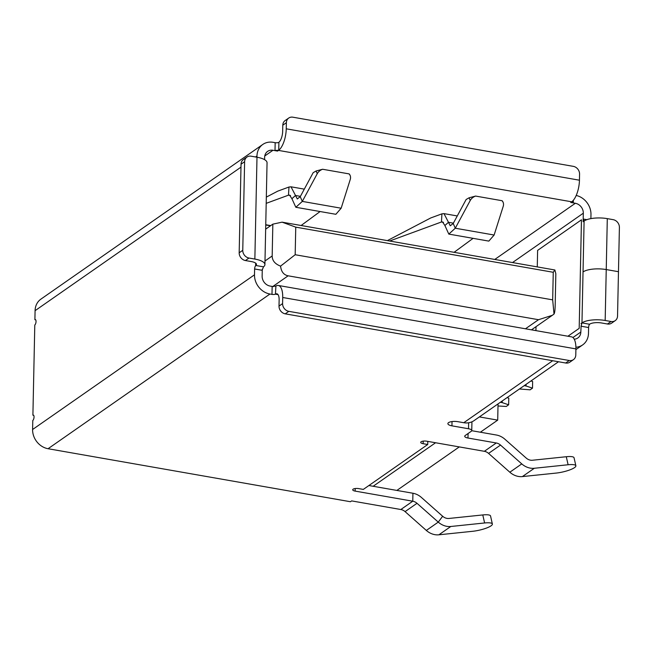 <?xml version="1.0" encoding="UTF-8"?>
<svg xmlns="http://www.w3.org/2000/svg" width="652" height="652" viewBox="0 0 652 652"><rect width="100%" height="100%" fill="white"/><g stroke="black" fill="none" stroke-linecap="round" stroke-linejoin="round"><path stroke-width="0.98" d="M373.148 486.27L435.569 442.757M479.375 416.913L497.704 420.124L498.046 403.898M553.255 272.283L554.876 269.985L282.072 222.161L295.755 227.14L295.177 254.728L552.676 299.863L553.255 272.283L295.755 227.14M554.876 269.985L555.838 273.758L555.17 305.592C555.064 310.197 554.681 313.017 554.013 314.052L552.676 299.863M265.657 229.162L272.838 224.149L282.072 222.161M525.471 328.787L538.503 319.708L552.317 315.315L554.013 314.052M538.503 319.708L288.135 275.812C283.718 274.916 281.199 271.68 280.572 266.122L295.177 254.728M272.838 224.149L272.177 255.975C272.21 260.604 275.005 263.987 280.572 266.122M396.856 490.434L459.285 446.913M480.369 432.211L497.704 420.124M278.037 294.614L275.446 294.158A2.812 0.945 1.2 0 1 271.99 294.386L269.952 294.028L48.061 448.723L350.442 501.73L351.632 500.899L400.841 509.522L412.765 501.209L355.144 491.103A4.222 1.41 1.2 0 1 352.716 489.766A4.222 1.41 1.2 0 1 358.73 488.609L363.319 489.416L370.475 484.428L427.736 444.501L423.148 443.702A4.222 1.41 1.2 0 1 420.711 442.366A4.222 1.41 1.2 0 1 426.726 441.2L484.346 451.306A8.452 7.237 -124.9 0 1 488.576 453.401L509.84 472.219A17.033 14.588 55.1 0 0 518.364 476.433A17.033 14.588 55.1 0 0 522.382 476.588L556.18 473.075A14.075 3.113 167.2 0 0 574.526 467.623A14.075 3.113 167.2 0 0 575.871 465.789L574.045 457.761A14.075 3.113 167.2 0 0 566.286 456.726L532.488 460.239A8.59 7.351 -124.9 0 1 530.459 460.165A8.59 7.351 -124.9 0 1 526.164 458.038L504.901 439.22A16.903 14.474 55.1 0 0 496.441 435.031L471.73 430.703M575.871 465.789A14.075 3.113 167.2 0 0 568.112 464.754L566.286 456.726M468.071 433.515L467.973 438.03L496.278 442.985A8.452 7.237 -124.9 0 1 500.508 445.08L521.763 463.898A17.033 14.588 55.1 0 0 530.296 468.12A17.033 14.588 55.1 0 0 534.314 468.275L568.112 464.754M484.607 522.969L450.809 526.49A17.033 14.588 -124.9 0 1 446.783 526.335A17.033 14.588 -124.9 0 1 438.258 522.113L442.651 516.254A8.59 7.351 55.1 0 0 446.954 518.381A8.59 7.351 55.1 0 0 448.983 518.454L482.782 514.941L484.607 522.969A14.075 3.113 -12.8 0 1 492.366 524.012A14.075 3.113 -12.8 0 1 491.021 525.846A14.075 3.113 -12.8 0 1 472.676 531.29L438.877 534.803A17.033 14.588 -124.9 0 1 434.86 534.656A17.033 14.588 -124.9 0 1 426.327 530.435L405.071 511.616A8.452 7.237 55.1 0 0 400.841 509.522M482.782 514.941A14.075 3.113 -12.8 0 1 490.54 515.976L492.366 524.012M368.893 485.528L412.936 493.246A16.903 14.474 55.1 0 1 421.396 497.435L442.651 516.254M262.283 269.227L262.137 276.155A9.006 7.718 55.1 0 0 270.115 286.073L273.294 286.627M471.616 421.942A5.632 1.883 1.2 0 1 471.926 422.577L471.755 430.532A5.632 1.883 -178.8 0 0 468.511 428.755L451.942 425.846A7.042 2.355 1.2 0 1 447.883 423.621A7.042 2.355 1.2 0 1 457.908 421.689L463.768 422.716L552.692 360.727M467.973 438.03A5.632 1.883 1.2 0 1 464.729 436.245A5.632 1.883 1.2 0 1 465.259 435.471L471.225 431.314A5.632 1.883 -178.8 0 0 471.755 430.532M412.936 493.246L412.765 501.209A8.452 7.237 -124.9 0 1 417.003 503.303L438.258 522.113L426.327 530.435M48.061 448.723A17.457 14.947 -124.9 0 1 32.6 429.505L32.787 420.483A2.812 1.108 99.9 0 0 34.01 417.508A2.812 1.108 99.9 0 0 33.333 415.063A2.812 1.108 99.9 0 0 32.902 415.185L34.792 324.998A2.812 1.108 99.9 0 0 36.007 322.023A2.812 1.108 99.9 0 0 35.33 319.578A2.812 1.108 99.9 0 0 34.898 319.7L35.086 310.678A17.457 14.947 -124.9 0 1 40.913 299.129L262.805 144.442A17.457 14.947 55.1 0 0 256.978 155.991L255.568 156.977M264.582 159.659L264.63 157.328A9.006 7.718 -124.9 0 1 267.638 151.37A9.006 7.718 -124.9 0 1 272.968 150.27L277.556 151.077L278.494 150.408L277.556 151.077M32.6 429.505L254.492 274.81L254.614 268.974A2.812 1.108 99.9 0 1 255.625 265.714L255.674 263.139M254.614 268.974L262.128 270.295L263.498 266.831A17.457 5.844 -178.8 0 0 264.916 264.598L267.051 162.747A17.457 5.844 1.2 0 0 256.994 157.222L251.126 156.195A7.042 6.023 55.1 0 0 246.961 157.05A7.042 6.023 55.1 0 0 244.614 161.712L242.764 250.295L239.178 252.797A7.042 6.023 55.1 0 0 245.421 260.539L251.281 261.566A9.006 3.015 1.2 0 1 256.472 264.419A9.006 3.015 1.2 0 1 255.845 265.494L255.625 265.714M264.916 264.598A17.457 5.844 -178.8 0 0 254.859 259.072L248.999 258.045A7.042 6.023 55.1 0 1 242.764 250.295M256.953 157.213L256.978 155.991M254.492 274.81A17.457 14.947 55.1 0 0 269.952 294.028M275.446 294.158L275.902 286.057L272.153 286.57L271.99 294.386M575.912 348.901A17.457 6.862 -80.1 0 0 571.527 336.864L278.331 285.462A17.457 6.862 99.9 0 1 282.715 297.499L575.912 348.901L575.781 354.998A7.042 6.023 -124.9 0 1 573.434 359.651A7.042 6.023 -124.9 0 1 569.269 360.515L288.82 311.346A7.042 6.023 -124.9 0 1 282.585 303.604L282.715 297.499M275.902 286.057A17.457 6.862 99.9 0 1 278.331 285.462M573.434 359.651L569.856 362.153A7.042 6.023 55.1 0 1 565.692 363.009L285.242 313.84A7.042 6.023 55.1 0 1 279.007 306.098L279.137 299.993A9.006 3.545 -80.1 0 0 276.872 293.783A9.006 3.545 -80.1 0 0 275.731 294.019M581.095 325.804L580.834 332.023A9.006 7.718 -124.9 0 1 577.827 337.98A9.006 7.718 -124.9 0 1 574.225 339.187M575.912 347.239A17.457 14.947 55.1 0 0 582.66 344.908A17.457 14.947 55.1 0 0 588.479 333.359L588.601 327.532A2.812 1.108 -80.1 0 1 589.612 324.264L581.967 322.879L581.087 326.212L588.601 327.532M558.503 361.746L474.094 420.597A17.457 14.947 -124.9 0 1 463.768 422.716M576.197 195.461A17.457 14.947 -124.9 0 1 590.973 214.541L590.883 218.616M494.77 259.447L575.341 203.277A9.006 7.718 -124.9 0 1 583.32 213.196L583.141 221.688L584.347 220.857A17.457 5.844 1.2 0 1 607.297 218.632L606.238 269.561A17.457 5.844 -178.8 0 0 583.035 271.941A17.457 5.844 1.2 0 1 606.238 269.561L618.471 271.705L619.4 227.409A7.042 6.023 55.1 0 0 613.165 219.659L607.297 218.632M581.013 323.539L581.967 322.879L584.102 221.012L583.328 219.056L586.841 219.675M583.279 221.59L583.32 219.439M582.212 322.707A17.457 5.844 1.2 0 1 605.17 320.482L611.03 321.509A7.042 6.023 55.1 0 0 615.195 320.654L611.617 323.147A7.042 6.023 -124.9 0 1 607.452 324.003L601.592 322.976A9.006 3.015 -178.8 0 0 589.864 324.044M581.144 323.555A17.457 5.844 1.2 0 1 581.747 323.025M615.195 320.654A7.042 6.023 55.1 0 0 617.542 316L618.471 271.705L606.238 269.561L605.17 320.482M575.341 203.277L570.753 202.479L571.657 202.006M262.805 144.442A17.457 14.947 55.1 0 1 273.131 142.315L275.168 142.674A2.812 0.945 -178.8 0 0 278.624 142.446L278.909 142.275A9.006 3.545 99.9 0 0 282.666 131.305L282.797 125.2L286.375 122.706A7.042 6.023 -124.9 0 1 288.722 118.053A7.042 6.023 -124.9 0 1 292.887 117.197L573.336 166.358A7.042 6.023 -124.9 0 1 579.571 174.108L579.449 180.205L286.244 128.811A17.457 6.862 99.9 0 1 278.746 150.237L275.005 150.49L275.168 142.674M572.88 202.707L570.907 202.364M579.449 180.205A17.457 6.862 -80.1 0 1 571.943 201.631L573.304 202.78L573.352 200.254M288.722 118.053L285.144 120.547A7.042 6.023 55.1 0 0 282.797 125.2M286.244 128.811L286.375 122.706M275.47 150.571L277.556 150.938M35.697 319.839L34.898 319.7M33.692 415.324L32.902 415.185M266.326 197.116L277.776 191.134L288.966 187.026L291.012 186.806L295.503 195.486L300.409 196.35M349.146 173.905L350.108 175.38A8.443 6.683 156.4 0 0 349.146 173.905L322.618 169.259A8.443 6.683 156.4 0 0 317.255 173.685L302.308 201.403L300.238 196.676L297.296 198.958L295.503 195.486L291.917 198.697L295.837 207.279L302.308 201.403L341.159 208.216L335.861 214.296L295.837 207.279M300.238 196.676L313.172 172.674L316.081 170.995L322.618 169.259M320.116 211.533L301.118 225.502M290.507 195.518L288.486 195.168L266.195 203.351M291.917 198.697L289.553 195.127L288.486 195.168L288.966 187.026M341.159 208.216L350.254 179.471A8.443 6.683 156.4 0 0 350.108 175.38M387.369 240.621L430.752 217.947L441.934 213.84L443.988 213.62L448.47 222.299L453.384 223.163M502.113 200.726L503.075 202.201A8.443 6.683 156.4 0 0 502.113 200.726L475.593 196.073A8.443 6.683 156.4 0 0 470.231 200.498L455.283 228.224L453.213 223.489L450.263 225.779L448.47 222.299L444.892 225.51L448.804 234.092L455.283 228.224L494.126 235.03L488.837 241.11L448.804 234.092M453.213 223.489L466.147 199.488L469.049 197.809L475.593 196.073M454.094 252.316L473.091 238.355M443.474 222.34L441.461 221.982L389.619 241.02M444.892 225.51L442.529 221.941L441.461 221.982L441.934 213.84M494.126 235.03L503.23 206.285A8.443 6.683 156.4 0 0 503.075 202.201M239.178 252.797L241.036 164.206A7.042 6.023 -124.9 0 1 243.383 159.544L246.961 157.05M427.736 444.501L427.802 441.396M567.9 336.228L579.188 328.355L581.462 219.814L537.615 250.384L537.272 266.904M536.017 326.668L535.936 330.621M530.948 380.955L532.643 381.526L532.505 388.16L530.117 389.823L519.432 388.991M524.2 385.666L526.05 385.984L526.082 384.354M526.05 385.984L532.505 388.16M507.093 397.59L508.78 398.16L508.642 404.794L506.262 406.457L498.006 405.984M500.345 402.3L502.187 402.618L502.219 400.988M502.187 402.618L508.642 404.794M272.756 286.538L288.135 275.812M272.177 255.975L264.989 260.987M522.382 476.588L534.314 468.275M450.809 526.49L438.877 534.803M484.346 451.306L496.278 442.985M355.144 491.103L355.201 488.535M263.498 266.831L255.845 265.494M240.979 167.148L35.086 310.678M279.007 306.098L282.585 303.604M285.242 313.84L288.82 311.346M565.692 363.009L569.269 360.515M580.834 332.023L572.929 337.532M512.513 262.56L583.32 213.196M607.452 324.003L611.03 321.509M264.761 155.991L272.968 150.27M571.714 201.81L278.494 150.408M270.458 225.812L265.747 224.981M278.746 150.237L278.909 142.275M270.743 225.616L265.747 224.736M317.255 173.685L316.081 170.995M470.231 200.498L469.049 197.809M452.032 421.567L451.942 425.846M468.641 422.773L468.511 428.755M256.994 157.222L254.859 259.072M245.421 260.539L248.999 258.045M241.036 164.206L244.614 161.712M405.071 511.616L417.003 503.303M488.576 453.401L500.508 445.08M509.84 472.219L521.763 463.898M423.148 443.702L423.197 441.127M552.317 315.315L531.478 329.839M575.895 349.627L582.66 344.908M304.305 189.137L291.012 186.806M457.272 215.951L443.988 213.62"/></g></svg>
